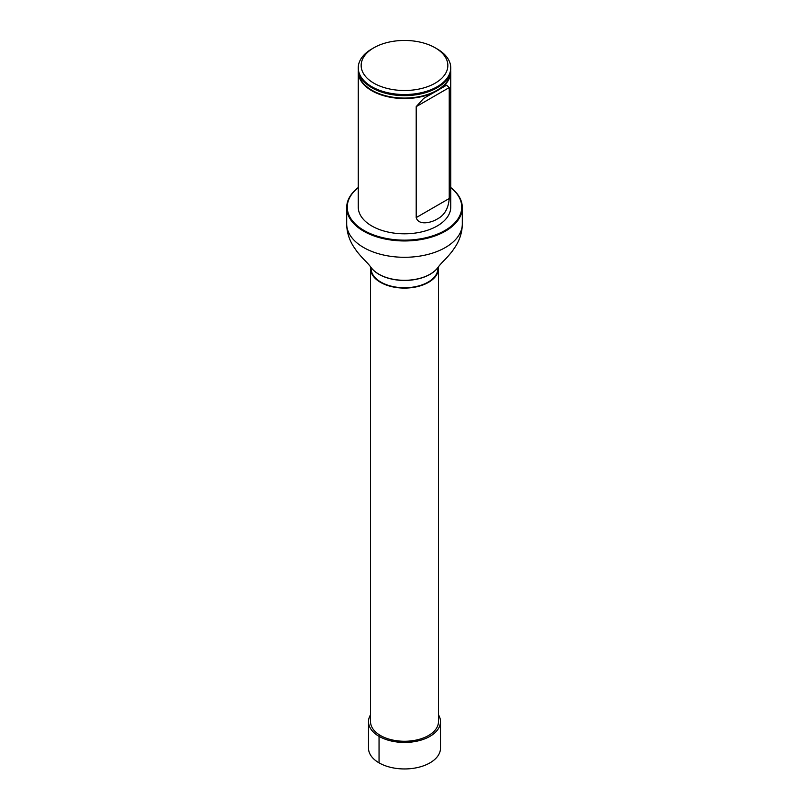 <?xml version="1.0" encoding="UTF-8"?>
<svg xmlns="http://www.w3.org/2000/svg" width="809" height="809" viewBox="0 0 809 809"><rect width="100%" height="100%" fill="white"/><g stroke="black" fill="none" stroke-linecap="round" stroke-linejoin="round"><path stroke-width="1.21" d="M370.643 266.869A33.968 19.608 0 0 0 370.532 268.467A33.968 19.608 0 0 0 404.5 288.085A33.968 19.608 0 0 0 438.468 268.467A33.968 19.608 0 0 0 438.357 266.869M370.532 268.467L370.532 721.658A33.968 19.608 0 0 0 404.5 741.266A33.968 19.608 0 0 0 438.468 721.658L438.468 268.467M438.114 267.172L437.891 268.467A33.391 19.274 180 0 1 404.5 287.751A33.391 19.274 180 0 1 371.109 268.467L370.886 267.172M450.664 70.312A46.244 26.697 180 0 1 450.744 71.849L450.744 207.104A46.244 26.697 180 0 1 404.5 233.801A46.244 26.697 180 0 1 358.256 207.104L358.256 71.849A46.244 26.697 180 0 1 358.336 70.312M358.256 187.627A57.237 33.048 0 0 0 366.174 231.647A57.237 33.048 0 0 0 442.826 231.647A57.237 33.048 0 0 0 450.744 187.627M450.744 187.536A57.813 33.381 180 0 1 462.313 207.569A57.813 33.381 180 0 1 404.5 240.951A57.813 33.381 180 0 1 346.687 207.569A57.813 33.381 180 0 1 358.256 187.536M437.194 48.965L435.151 47.782L437.194 48.965A46.244 26.697 180 0 1 450.744 67.835A46.244 26.697 180 0 1 404.5 94.532A46.244 26.697 180 0 1 358.256 67.835A46.244 26.697 180 0 1 371.806 48.965L373.849 47.782A43.352 25.028 180 0 1 435.151 47.782L435.151 47.782A43.352 25.028 180 0 1 435.151 83.175A43.352 25.028 180 0 1 373.849 83.175A43.352 25.028 180 0 1 373.849 47.782M358.256 67.835L358.256 68.785A46.244 26.697 0 0 0 366.588 84.065A46.244 26.697 0 0 0 371.806 87.665A46.244 26.697 0 0 0 442.412 84.065A46.244 26.697 0 0 0 450.744 68.785L450.744 67.835M450.744 71.849A46.244 26.697 180 0 1 404.5 98.546A46.244 26.697 180 0 1 358.256 71.849M416.2 217.591C418.627 225.954 431.561 222.596 437.194 219.057C444.404 215.386 448.419 208.53 449.238 198.508L449.238 87.574L446.608 85.178L423.613 98.445L416.2 106.646L416.2 217.591L449.238 198.508M370.532 714.792A35.99 20.781 0 0 0 368.51 721.658L368.51 748.173A35.99 20.781 0 0 0 390.727 767.367A35.99 20.781 0 0 0 429.953 762.867A35.99 20.781 0 0 0 440.49 748.173L440.49 721.658A35.99 20.781 0 0 0 438.468 714.792M368.51 721.658A35.99 20.781 0 0 0 390.727 740.862A35.99 20.781 0 0 0 429.953 736.352A35.99 20.781 0 0 0 440.49 721.658M380.483 735.523L379.047 736.352L379.047 762.867M462.313 207.569L462.313 223.911A57.813 33.381 180 0 1 404.5 257.292A57.813 33.381 180 0 1 346.687 223.911C346.758 231.829 349.023 239.343 353.482 246.482L356.718 251.184C364.171 260.569 366.083 260.953 370.927 267.263A36.233 20.923 180 0 0 404.5 280.308A36.233 20.923 180 0 0 438.073 267.263L437.942 267.445A36.102 20.842 180 0 1 404.5 280.44A36.102 20.842 180 0 1 371.058 267.445A36.102 20.842 180 0 1 370.987 267.354M450.421 71.9A45.931 26.515 180 0 1 421.802 96.119A45.931 26.515 180 0 1 372.019 90.305A45.931 26.515 180 0 1 358.579 71.9M442.27 84.187A45.891 26.495 180 0 1 442.118 84.308A45.891 26.495 180 0 1 372.049 87.868A45.891 26.495 180 0 1 366.882 84.308A45.891 26.495 180 0 1 366.73 84.187M449.238 87.574L416.2 106.646M346.687 207.569L346.687 223.911M462.313 223.911C462.242 231.829 459.977 239.343 455.518 246.482L452.282 251.184C444.829 260.569 442.917 260.953 438.073 267.263"/></g></svg>
